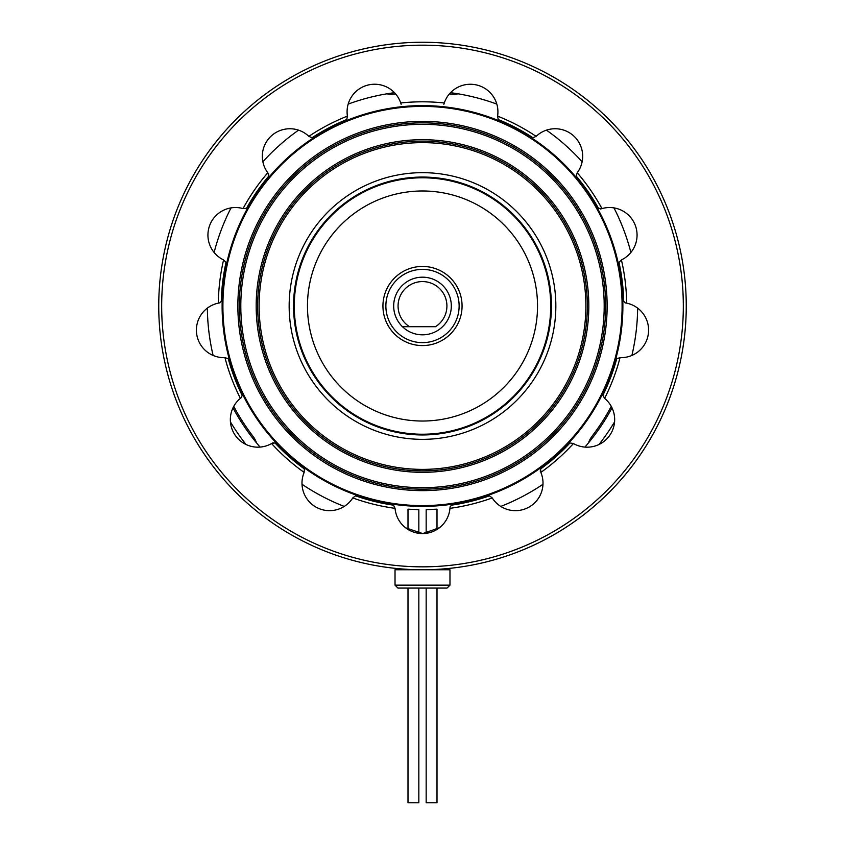 <?xml version="1.0" encoding="UTF-8"?>
<svg xmlns="http://www.w3.org/2000/svg" width="845" height="845" viewBox="0 0 845 845"><rect width="100%" height="100%" fill="white"/><g stroke="black" fill="none" stroke-linecap="round" stroke-linejoin="round"><path stroke-width="1.27" d="M588.437 442.949A24.325 24.325 0 0 1 592.113 436.157A213.785 213.785 0 0 0 611.262 406.382M614.558 421.94A224.337 224.337 0 0 1 600.478 442.579A13.773 13.773 0 0 0 599.348 444.312M245.652 444.312A13.773 13.773 0 0 0 244.522 442.579A224.337 224.337 0 0 1 230.442 421.94M233.738 406.382A213.785 213.785 0 0 0 252.887 436.157A24.325 24.325 0 0 1 256.563 442.949M395.587 93.922A213.785 213.785 0 0 0 394.594 94.049A24.325 24.325 0 0 1 386.873 93.827M458.127 93.827A24.325 24.325 0 0 1 450.406 94.049A213.785 213.785 0 0 0 449.413 93.922M418.835 509.651L407.998 509.165L418.835 509.651L418.835 533.322L426.165 533.322L426.165 509.651L437.002 509.165L437.002 529.445L440.815 526.604M407.998 509.165L407.998 529.445L405.6 527.776M440.815 569.129C441.924 569.826 403.033 569.815 404.185 569.129L407.998 569.762M407.998 588.078L407.998 802.75L418.835 802.75L418.835 588.078M426.165 588.078L426.165 802.75L437.002 802.75L437.002 588.078M437.002 509.165L428.679 509.588M346.746 119.536L346.746 119.546A201.258 201.258 0 0 0 312.08 137.746L308.869 136.351A27.547 27.547 0 0 0 262.32 156.293A27.547 27.547 0 0 0 267.78 172.76L268.773 176.109A201.258 201.258 0 0 0 246.529 208.324L243.043 208.588A27.547 27.547 0 0 0 207.933 235.079A27.547 27.547 0 0 0 223.576 259.922A204.194 204.194 0 0 0 218.327 303.144L219.711 302.901L218.327 303.144A27.547 27.547 0 0 0 196.399 330.12A27.547 27.547 0 0 0 224.95 357.646A204.194 204.194 0 0 0 240.381 398.354L241.49 397.499L240.381 398.354A27.547 27.547 0 0 0 230.347 419.627A27.547 27.547 0 0 0 271.572 443.54L275.016 442.96A201.258 201.258 0 0 0 304.327 468.922L304.158 472.408A27.547 27.547 0 0 0 321.829 509.556A27.547 27.547 0 0 0 352.777 497.927L355.555 495.814A201.258 201.258 0 0 0 393.569 505.183L395.048 508.341A27.547 27.547 0 0 0 422.5 533.575A27.547 27.547 0 0 0 449.952 508.341L450.036 506.947L449.952 508.341A204.194 204.194 0 0 0 492.223 497.927A27.547 27.547 0 0 0 528.252 507.507A27.547 27.547 0 0 0 540.842 472.408L540.673 468.922L540.261 471.14M224.95 357.646L228.266 358.734A201.258 201.258 0 0 0 242.145 395.344L241.49 397.499M223.576 259.922L226.016 262.436A201.258 201.258 0 0 0 221.295 301.295L219.711 302.901M497.578 116.114A204.194 204.194 0 0 1 536.131 136.351L532.92 137.746A201.258 201.258 0 0 0 498.254 119.546L497.578 116.114A27.547 27.547 0 0 0 476.96 85.06A27.547 27.547 0 0 0 444.269 102.974L443.857 104.315L444.269 102.974A204.194 204.194 0 0 0 400.731 102.974L401.143 104.315L400.731 102.974A27.547 27.547 0 0 0 347.084 111.804A27.547 27.547 0 0 0 347.422 116.114L346.746 119.546M161.67 306.006A260.83 260.83 0 0 0 422.5 566.837A260.83 260.83 0 0 0 683.33 306.006A260.83 260.83 0 0 0 422.5 45.176A260.83 260.83 0 0 0 161.67 306.006M686.256 306.006A263.756 263.756 0 0 1 422.5 569.762A263.756 263.756 0 0 1 158.744 306.006A263.756 263.756 0 0 1 422.5 42.25A263.756 263.756 0 0 1 686.256 306.006M500.768 506.419A215.148 215.148 0 0 0 542.976 484.269M584.941 447.089A215.148 215.148 0 0 0 612.012 407.86M631.891 355.439A215.148 215.148 0 0 0 637.637 308.119M630.888 252.465A215.148 215.148 0 0 0 613.977 207.902M582.131 161.765A215.148 215.148 0 0 0 546.451 130.151M496.818 104.093A215.148 215.148 0 0 0 450.533 92.686M394.467 92.686A215.148 215.148 0 0 0 348.182 104.093M298.549 130.151A215.148 215.148 0 0 0 262.869 161.765M231.023 207.902A215.148 215.148 0 0 0 214.112 252.465M207.363 308.119A215.148 215.148 0 0 0 213.109 355.439M232.988 407.86A215.148 215.148 0 0 0 260.059 447.089M302.024 484.269A215.148 215.148 0 0 0 344.232 506.419M308.869 136.351A204.194 204.194 0 0 1 347.422 116.114M268.773 176.109L268.647 173.859M243.043 208.588A204.194 204.194 0 0 1 267.78 172.76M536.131 136.351A27.547 27.547 0 0 1 573.406 135.675A27.547 27.547 0 0 1 577.219 172.76L576.227 176.109A201.258 201.258 0 0 1 598.471 208.324L601.957 208.588L600.615 209.011M577.219 172.76A204.194 204.194 0 0 1 601.957 208.588A27.547 27.547 0 0 1 635.271 225.309A27.547 27.547 0 0 1 621.424 259.922A204.194 204.194 0 0 1 626.673 303.144L625.289 302.901L626.673 303.144A27.547 27.547 0 0 1 648.4 333.437A27.547 27.547 0 0 1 620.05 357.646A204.194 204.194 0 0 1 604.619 398.354L602.855 395.344A201.258 201.258 0 0 0 616.734 358.734L617.114 358.502M625.289 302.901L623.705 301.295A201.258 201.258 0 0 0 618.984 262.436L621.424 259.922M620.05 357.646L616.734 358.734M540.673 468.922A201.258 201.258 0 0 0 569.984 442.96L573.428 443.54A27.547 27.547 0 0 0 609.784 435.281A27.547 27.547 0 0 0 604.619 398.354M573.428 443.54A204.194 204.194 0 0 1 540.842 472.408M450.036 506.947L451.431 505.183A201.258 201.258 0 0 0 489.445 495.814L492.223 497.927M439.484 527.713L422.743 533.575L405.663 527.829M395.048 508.341A204.194 204.194 0 0 1 352.777 497.927M304.158 472.408A204.194 204.194 0 0 1 271.572 443.54M275.016 442.96L272.766 442.812M447.047 588.078L397.953 588.078L395.027 585.152L449.973 585.152L447.047 588.078M449.973 585.152L449.973 569.762L395.027 569.762L395.027 585.152M585.881 306.006A163.381 163.381 0 0 0 422.5 142.625A163.381 163.381 0 0 0 259.119 306.006A163.381 163.381 0 0 0 422.5 469.387A163.381 163.381 0 0 0 585.881 306.006M587.349 306.006A164.849 164.849 0 0 0 422.5 141.157A164.849 164.849 0 0 0 257.651 306.006A164.849 164.849 0 0 0 422.5 470.855A164.849 164.849 0 0 0 587.349 306.006M588.817 306.006A166.317 166.317 0 0 0 422.5 139.689A166.317 166.317 0 0 0 256.183 306.006A166.317 166.317 0 0 0 422.5 472.323A166.317 166.317 0 0 0 588.817 306.006M604.196 306.006A181.696 181.696 0 0 0 422.5 124.31A181.696 181.696 0 0 0 240.804 306.006A181.696 181.696 0 0 0 422.5 487.702A181.696 181.696 0 0 0 604.196 306.006M605.664 306.006A183.164 183.164 0 0 0 422.5 122.842A183.164 183.164 0 0 0 239.336 306.006A183.164 183.164 0 0 0 422.5 489.17A183.164 183.164 0 0 0 605.664 306.006M607.132 306.006A184.632 184.632 0 0 0 422.5 121.374A184.632 184.632 0 0 0 237.867 306.006A184.632 184.632 0 0 0 422.5 490.639A184.632 184.632 0 0 0 607.132 306.006M622.881 306.006A200.381 200.381 0 0 1 422.5 506.387A200.381 200.381 0 0 1 222.119 306.006A200.381 200.381 0 0 1 422.5 105.625A200.381 200.381 0 0 1 622.881 306.006M222.9 306.006A199.6 199.6 0 0 0 422.5 505.606A199.6 199.6 0 0 0 622.1 306.006A199.6 199.6 0 0 0 422.5 106.407A199.6 199.6 0 0 0 222.9 306.006M293.553 306.006A128.947 128.947 0 0 0 422.5 434.953A128.947 128.947 0 0 0 551.447 306.006A128.947 128.947 0 0 0 422.5 177.059A128.947 128.947 0 0 0 293.553 306.006M459.131 306.006A36.631 36.631 0 0 1 422.5 342.637A36.631 36.631 0 0 1 385.869 306.006A36.631 36.631 0 0 1 422.5 269.375A36.631 36.631 0 0 1 459.131 306.006M307.474 306.006A115.026 115.026 0 0 0 422.5 421.032A115.026 115.026 0 0 0 537.526 306.006A115.026 115.026 0 0 0 422.5 190.981A115.026 115.026 0 0 0 307.474 306.006M550.718 306.006A128.218 128.218 0 0 1 422.5 434.224A128.218 128.218 0 0 1 294.282 306.006A128.218 128.218 0 0 1 422.5 177.788A128.218 128.218 0 0 1 550.718 306.006M398.069 306.006A24.431 24.431 0 0 0 409.54 326.709L402.452 326.709A28.825 28.825 0 0 1 422.5 277.181A28.825 28.825 0 0 1 442.548 326.709A28.825 28.825 0 0 1 402.452 326.709L435.46 326.709A24.431 24.431 0 0 0 422.5 281.575A24.431 24.431 0 0 0 398.069 306.006M289.159 306.006A133.341 133.341 0 0 1 422.5 172.665A133.341 133.341 0 0 1 555.841 306.006A133.341 133.341 0 0 1 422.5 439.347A133.341 133.341 0 0 1 289.159 306.006M382.933 306.006A39.567 39.567 0 0 1 422.5 266.439A39.567 39.567 0 0 1 462.067 306.006A39.567 39.567 0 0 1 422.5 345.573A39.567 39.567 0 0 1 382.933 306.006"/></g></svg>

